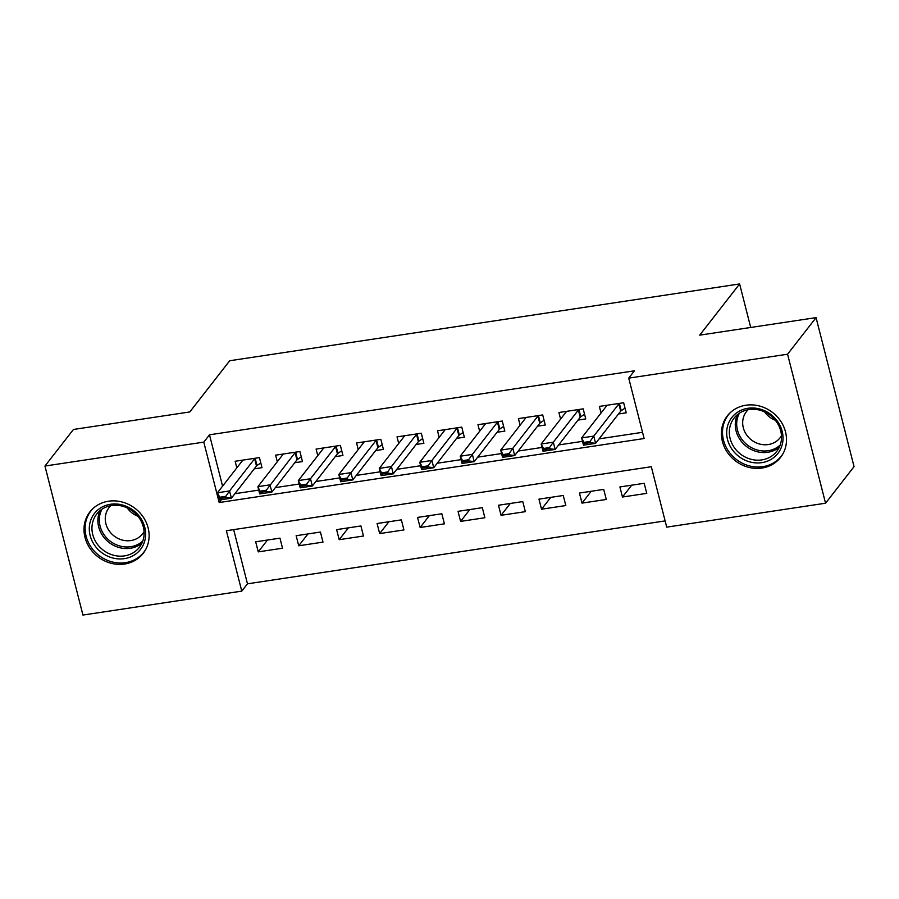 <?xml version="1.0" encoding="UTF-8"?>
<svg xmlns="http://www.w3.org/2000/svg" width="899" height="899" viewBox="0 0 899 899"><rect width="100%" height="100%" fill="white"/><g stroke="black" fill="none" stroke-linecap="round" stroke-linejoin="round"><path stroke-width="1.35" d="M108.543 501.215A33.757 30.499 37.9 0 1 143.379 517.262A33.757 30.499 37.9 0 1 143.177 553.368A33.757 30.499 37.9 0 1 124.556 564.033A33.757 30.499 37.9 0 1 89.731 547.985A33.757 30.499 37.9 0 1 89.922 511.879A33.757 30.499 37.9 0 1 108.543 501.215M745.945 405.224A33.757 30.499 37.9 0 1 780.77 421.271A33.757 30.499 37.9 0 1 780.579 457.377A33.757 30.499 37.9 0 1 761.959 468.042A33.757 30.499 37.9 0 1 727.122 451.995A33.757 30.499 37.9 0 1 727.325 415.889A33.757 30.499 37.9 0 1 745.945 405.224M44.95 466.042L73.448 429.464L189.801 411.944L229.706 360.735L739.619 283.949L699.714 335.147L816.067 317.628L854.05 466.637L825.552 503.215L666.71 527.14L651.303 466.727L226.379 530.725L241.775 591.126L82.933 615.051L44.95 466.042L203.792 442.117L219.187 502.53L644.122 438.532L628.727 378.131L787.569 354.206L825.552 503.215M233.661 529.623L247.472 583.822L665.125 520.914M247.472 583.822L241.775 591.126M254.271 468.84L261.991 467.671L259.429 457.602L235.145 461.266L236.83 467.851M294.748 462.738L302.469 461.58L299.895 451.512L275.622 455.164L277.297 461.76M335.215 456.647L342.935 455.478L340.373 445.41L316.088 449.073L317.763 455.658M375.681 450.556L383.401 449.388L380.839 439.319L356.555 442.971L358.24 449.567M416.147 444.454L423.878 443.297L421.305 433.228L397.021 436.88L398.707 443.477M456.625 438.364L464.345 437.195L461.771 427.126L437.498 430.79L439.173 437.375M497.091 432.262L504.811 431.104L502.249 421.035L477.965 424.688L479.65 431.284M537.557 426.171L545.277 425.013L542.715 414.945L518.431 418.597L520.116 425.193M578.035 420.08L585.755 418.912L583.181 408.843L558.908 412.506L560.583 419.091M631.705 485.179L622.468 497.023L646.752 493.371L644.19 483.302L619.905 486.955L622.468 497.023M591.227 491.27L582.001 503.114L606.286 499.462L603.712 489.393L579.439 493.045L582.001 503.114M550.761 497.372L541.535 509.216L565.808 505.553L563.246 495.484L538.962 499.147L541.535 509.216M510.295 503.462L501.058 515.307L525.342 511.655L522.78 501.586L498.496 505.238L501.058 515.307M469.817 509.553L460.591 521.398L484.876 517.745L482.313 507.677L458.029 511.329L460.591 521.398M429.351 515.655L420.125 527.499L444.409 523.836L441.836 513.767L417.552 517.431L420.125 527.499M388.885 521.746L379.659 533.59L403.932 529.938L401.37 519.869L377.086 523.521L379.659 533.59M348.419 527.837L339.181 539.681L363.466 536.029L360.904 525.96L336.619 529.623L339.181 539.681M307.941 533.939L298.715 545.783L322.999 542.119L320.426 532.051L296.153 535.714L298.715 545.783M279.96 538.153L255.676 541.805L258.249 551.874L282.522 548.221L279.96 538.153M628.727 378.131L634.424 370.815L209.489 434.801L222.581 486.134M234.886 493.708L258.755 490.112M275.364 487.618L299.221 484.022M315.83 481.516L339.698 477.931M356.296 475.425L380.165 471.829M396.774 469.334L420.631 465.738M437.24 463.232L461.097 459.647M477.706 457.142L501.575 453.546M518.172 451.051L542.041 447.455M558.65 444.949L582.507 441.353M599.116 438.858L642.538 432.318M618.501 413.978L626.221 412.821L623.659 402.752L599.375 406.404L601.049 413.001M774.241 419.799L773.96 418.664M750.71 327.472L739.619 283.949M816.067 317.628L787.569 354.206M209.489 434.801L203.792 442.117M221.401 499.698L219.187 502.53M267.475 540.029L258.249 551.874M619.467 403.381L619.389 403.437A4.326 1.202 -14.3 0 0 618.86 403.909L593.778 436.094L595.621 443.342L583.485 445.174L581.631 437.914L606.713 405.73A4.326 1.202 -14.3 0 0 606.87 405.314L606.87 405.28M590.025 441.465L583.957 442.387L584.271 443.589L590.34 442.679L590.025 441.465L593.778 436.094L581.631 437.914L583.957 442.387M625.019 408.101L621.243 410.686A4.326 1.202 -14.3 0 0 620.703 411.158L595.621 443.342L590.34 442.679M583.485 445.174L584.271 443.589M747.934 408.281A29.218 26.397 37.9 0 1 782.175 431.351A29.218 26.397 37.9 0 1 761.79 462.648A29.218 26.397 37.9 0 1 727.538 439.577A29.218 26.397 37.9 0 1 747.934 408.281M761.846 459.906A27.049 24.442 -142.1 0 0 776.77 451.354A27.049 24.442 -142.1 0 0 776.927 422.418A27.049 24.442 -142.1 0 0 749.013 409.562A27.049 24.442 -142.1 0 0 734.09 418.102A27.049 24.442 -142.1 0 0 733.932 447.039A27.049 24.442 -142.1 0 0 761.846 459.906M781.478 435.633A21.295 19.239 37.9 0 1 780.017 437.835A21.295 19.239 37.9 0 1 768.263 444.556A21.295 19.239 37.9 0 1 746.294 434.431A21.295 19.239 37.9 0 1 746.417 411.652A21.295 19.239 37.9 0 1 748.182 409.697M730.561 412.394A33.544 30.308 -142.1 0 0 728.404 414.844A33.544 30.308 -142.1 0 0 728.212 450.725A33.544 30.308 -142.1 0 0 762.813 466.671A33.544 30.308 -142.1 0 0 781.321 456.085A33.544 30.308 -142.1 0 0 783.175 453.388M775.331 420.249A21.295 19.239 37.9 0 1 764.611 411.899M137.659 514.295A29.218 26.397 37.9 0 1 137.12 552.941A29.218 26.397 37.9 0 1 97.272 548.604A29.218 26.397 37.9 0 1 97.8 509.969A29.218 26.397 37.9 0 1 137.659 514.295M99.34 546.603A27.049 24.442 -142.1 0 0 139.367 547.345A27.049 24.442 -142.1 0 0 136.727 514.835A27.049 24.442 -142.1 0 0 96.699 514.093A27.049 24.442 -142.1 0 0 99.34 546.603M137.929 516.24A21.295 19.239 37.9 0 1 129.063 510.183A21.295 19.239 37.9 0 1 127.22 507.89M144.076 531.624A21.295 19.239 37.9 0 1 142.615 533.826A21.295 19.239 37.9 0 1 111.094 533.242A21.295 19.239 37.9 0 1 109.015 507.643A21.295 19.239 37.9 0 1 110.791 505.688M93.17 508.385A33.544 30.308 -142.1 0 0 91.001 510.834A33.544 30.308 -142.1 0 0 94.283 551.154A33.544 30.308 -142.1 0 0 143.919 552.076A33.544 30.308 -142.1 0 0 145.773 549.379M579.001 409.472L578.922 409.528A4.326 1.202 -14.3 0 0 578.383 410L553.301 442.184L555.155 449.433L543.018 451.264L541.164 444.016L566.246 411.832A4.326 1.202 -14.3 0 0 566.404 411.416L566.392 411.371M549.559 447.567L543.49 448.477L543.794 449.691L549.862 448.77L549.559 447.567L553.301 442.184L541.164 444.016L543.49 448.477M584.552 414.192L580.765 416.776A4.326 1.202 -14.3 0 0 580.237 417.248L555.155 449.433L549.862 448.77M543.018 451.264L543.794 449.691M538.523 415.574L538.456 415.619A4.326 1.202 -14.3 0 0 537.917 416.091L512.835 448.275L514.689 455.535L502.541 457.355L500.698 450.107L525.78 417.923A4.326 1.202 -14.3 0 0 525.926 417.507L525.926 417.473M509.092 453.658L503.024 454.579L503.328 455.782L509.396 454.872L509.092 453.658L512.835 448.275L500.698 450.107L503.024 454.579M544.075 420.294L540.299 422.867A4.326 1.202 -14.3 0 0 539.76 423.339L514.689 455.535L509.396 454.872M502.541 457.355L503.328 455.782M498.057 421.665L497.979 421.721A4.326 1.202 -14.3 0 0 497.45 422.193L472.368 454.377L474.211 461.625L462.075 463.457L460.221 456.209L485.303 424.013A4.326 1.202 -14.3 0 0 485.46 423.598L485.46 423.564M468.615 459.76L462.547 460.67L462.861 461.872L468.93 460.962L468.615 459.76L472.368 454.377L460.221 456.209L462.547 460.67M503.609 426.384L499.833 428.969A4.326 1.202 -14.3 0 0 499.293 429.441L474.211 461.625L468.93 460.962M462.075 463.457L462.861 461.872M457.591 427.767L457.512 427.812A4.326 1.202 -14.3 0 0 456.973 428.284L431.902 460.468L433.745 467.716L421.609 469.548L419.754 462.3L444.836 430.115A4.326 1.202 -14.3 0 0 444.994 429.7L444.983 429.655M428.149 465.851L422.081 466.761L422.384 467.974L428.463 467.053L428.149 465.851L431.902 460.468L419.754 462.3L422.081 466.761M463.142 432.486L459.367 435.06A4.326 1.202 -14.3 0 0 458.827 435.532L433.745 467.716L428.463 467.053M421.609 469.548L422.384 467.974M417.114 433.857L417.046 433.902A4.326 1.202 -14.3 0 0 416.507 434.374L391.425 466.57L393.279 473.818L381.131 475.638L379.288 468.39L404.37 436.206A4.326 1.202 -14.3 0 0 404.528 435.79L404.516 435.757M387.683 471.941L381.614 472.863L381.918 474.065L387.986 473.155L387.683 471.941L391.425 466.57L379.288 468.39L381.614 472.863M422.676 438.577L418.889 441.151A4.326 1.202 -14.3 0 0 418.361 441.623L393.279 473.818L387.986 473.155M381.131 475.638L381.918 474.065M376.647 439.948L376.569 440.004A4.326 1.202 -14.3 0 0 376.04 440.476L350.958 472.66L352.801 479.909L340.665 481.74L338.822 474.492L363.893 442.297A4.326 1.202 -14.3 0 0 364.05 441.892L364.05 441.847M347.216 478.043L341.137 478.953L341.451 480.156L347.52 479.246L347.216 478.043L350.958 472.66L338.822 474.492L341.137 478.953M382.199 444.668L378.423 447.252A4.326 1.202 -14.3 0 0 377.883 447.724L352.801 479.909L347.52 479.246M340.665 481.74L341.451 480.156M336.181 446.05L336.102 446.095A4.326 1.202 -14.3 0 0 335.574 446.567L310.492 478.751L312.335 485.999L300.199 487.831L298.344 480.583L323.426 448.399A4.326 1.202 -14.3 0 0 323.584 447.983L323.584 447.938M306.739 484.134L300.671 485.044L300.974 486.258L307.053 485.336L306.739 484.134L310.492 478.751L298.344 480.583L300.671 485.044M341.732 450.77L337.957 453.343A4.326 1.202 -14.3 0 0 337.417 453.815L312.335 485.999L307.053 485.336M300.199 487.831L300.974 486.258M283.118 454.074L283.106 454.04A4.326 1.202 -14.3 0 1 282.96 454.489L257.878 486.674L270.015 484.853L271.869 492.101L259.721 493.922L257.878 486.674L260.508 492.349L266.576 491.438L266.273 490.225L260.204 491.146M295.704 452.141L295.636 452.186A4.326 1.202 -14.3 0 0 295.097 452.658L266.273 490.225M301.266 456.861L297.479 459.445A4.326 1.202 -14.3 0 0 296.951 459.917L271.869 492.101L266.576 491.438M259.721 493.922L260.508 492.349M255.237 458.232L255.17 458.288A4.326 1.202 -14.3 0 0 254.631 458.76L229.548 490.944L231.403 498.192L219.255 500.024L217.412 492.776L242.494 460.58A4.326 1.202 -14.3 0 0 242.64 460.176L242.64 460.131M225.806 496.327L219.727 497.237L220.041 498.439L226.11 497.529L225.806 496.327L229.548 490.944L217.412 492.776L219.727 497.237M260.789 462.951L257.013 465.536A4.326 1.202 -14.3 0 0 256.473 466.008L231.403 498.192L226.11 497.529M219.255 500.024L220.041 498.439M618.86 403.909L620.703 411.158M619.389 403.437L621.243 410.686M779.321 447.219A27.049 24.442 37.9 0 1 767.791 452.276A27.049 24.442 37.9 0 1 741.45 441.566A27.049 24.442 37.9 0 1 737.483 414.619M739.383 413.214A26.161 23.644 -142.1 0 0 742.259 439.847A26.161 23.644 -142.1 0 0 768.139 450.725A26.161 23.644 -142.1 0 0 780.22 445.027M141.918 543.21A27.049 24.442 37.9 0 1 105.273 538.984A27.049 24.442 37.9 0 1 100.092 510.61M101.992 509.205A26.161 23.644 -142.1 0 0 106.453 537.737A26.161 23.644 -142.1 0 0 142.817 541.018M578.383 410L580.237 417.248M578.922 409.528L580.765 416.776M537.917 416.091L539.76 423.339M538.456 415.619L540.299 422.867M497.45 422.193L499.293 429.441M497.979 421.721L499.833 428.969M456.973 428.284L458.827 435.532M457.512 427.812L459.367 435.06M416.507 434.374L418.361 441.623M417.046 433.902L418.889 441.151M376.04 440.476L377.883 447.724M376.569 440.004L378.423 447.252M335.574 446.567L337.417 453.815M336.102 446.095L337.957 453.343M295.097 452.658L296.951 459.917M295.636 452.186L297.479 459.445M254.631 458.76L256.473 466.008M255.17 458.288L257.013 465.536M728.404 414.844L729.606 413.293M781.321 456.085L782.523 454.534M91.001 510.834L92.215 509.284M143.919 552.076L145.132 550.525"/></g></svg>
